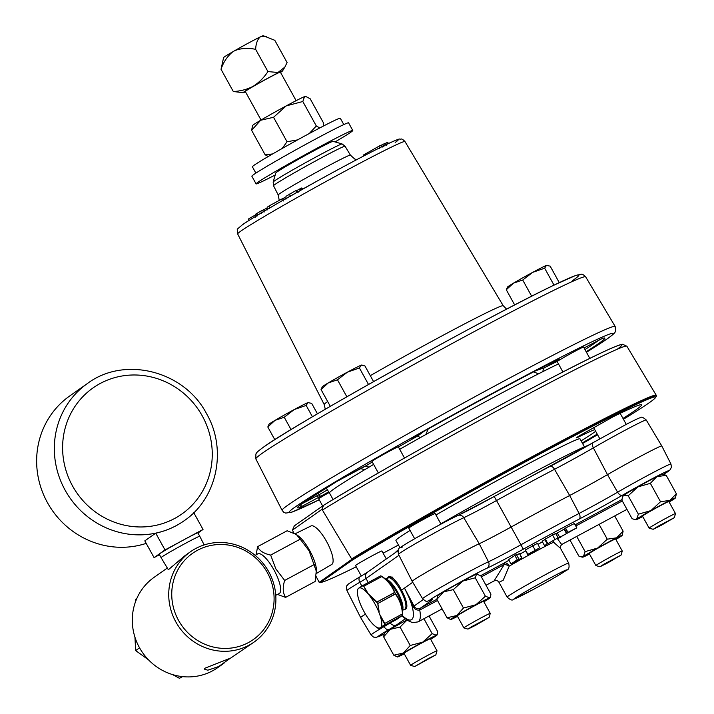<?xml version="1.0" encoding="UTF-8"?>
<svg xmlns="http://www.w3.org/2000/svg" width="714" height="714" viewBox="0 0 714 714"><rect width="100%" height="100%" fill="white"/><g stroke="black" fill="none" stroke-linecap="round" stroke-linejoin="round"><path stroke-width="1.07" d="M394.762 619.725L387.149 624.17L394.762 619.725M230.211 658.317L218.627 666.555L207.792 670.205L204.266 669.063L205.061 668.17L230.774 658.013L254.086 642.064A55.228 52.765 -125.1 0 1 248.999 645.206A55.228 52.765 -125.1 0 1 177.429 624.616A55.228 52.765 -125.1 0 1 190.549 551.699A55.228 52.765 -125.1 0 1 195.636 548.557A55.228 52.765 -125.1 0 1 267.206 569.147A55.228 52.765 -125.1 0 1 254.086 642.064M255.88 173.118L252.372 166.764A50.212 1.678 -28.9 0 1 308.475 133.955A50.212 1.678 -28.9 0 1 340.292 118.229L343.8 124.584M275.193 174.992A55.228 1.847 -28.9 0 1 256.085 183.882A55.228 1.847 -28.9 0 1 317.801 147.798A55.228 1.847 -28.9 0 1 352.796 130.501A55.228 1.847 -28.9 0 1 335.089 141.925M256.085 183.882L251.863 176.224A55.228 1.847 -28.9 0 1 313.571 140.131A55.228 1.847 -28.9 0 1 348.566 122.835L352.796 130.501M280.531 72.417A22.5 0.75 151.1 0 0 282.503 70.989A22.5 0.75 151.1 0 0 273.159 75.372A22.5 0.75 151.1 0 0 253.283 86.305A22.5 0.75 151.1 0 0 243.188 92.695A22.5 0.75 151.1 0 0 245.455 91.785M266.608 36.673L261.315 36.423A22.634 0.759 -28.9 0 1 263.216 35.7L274.81 40.323L287.082 62.537L284.85 67.116L277.951 72.489L267.92 71.587C263.975 77.621 259.075 82.521 253.22 86.278C247.062 89.437 240.422 91.187 233.299 91.508L243.188 92.695M296.123 100.665L280.361 72.123A20.028 0.669 151.1 0 0 278.174 72.971A20.028 0.669 151.1 0 0 258.281 83.565A20.028 0.669 151.1 0 0 245.286 91.481L261.047 120.032M398.403 446.964A145.192 4.864 -28.9 0 1 417.672 436.04L412.273 438.601C410.675 439.048 414.709 436.549 424.375 431.095L424.384 431.086A175.528 5.873 -28.9 0 1 554.198 361.159C560.874 357.812 560.892 358.133 554.251 362.123L544.639 367.648A145.192 4.864 -28.9 0 1 557.652 361.204A15.065 0.5 -28.9 0 1 574.038 351.77A15.065 0.5 -28.9 0 1 583.579 347.058L589.835 358.392M557.652 361.204L557.58 362.293L562.927 371.985M378.349 472.971L371.958 461.396A15.065 0.5 -28.9 0 1 388.791 451.551A15.065 0.5 -28.9 0 1 398.332 446.839L404.517 458.04M584.418 446.848L579.991 438.833A105.119 3.516 151.1 0 0 513.393 471.758A105.119 3.516 151.1 0 0 435.959 514.981M410.068 530.431A105.119 3.516 151.1 0 0 395.931 540.436L400.018 547.843M440.85 523.844A111.054 3.722 -28.9 0 1 519.828 479.817A111.054 3.722 -28.9 0 1 588.693 445.188M365.461 614.138A40.171 1.348 151.1 0 0 360.659 617.583L346.95 590.558C346.317 587.256 346.433 585.516 347.307 585.355C349.726 583.579 342.791 587.149 360.106 576.734A5.025 3.061 -120.4 0 1 360.222 576.671M431.024 600.028A5.025 4.766 -113.1 0 1 430.569 600.26C425.839 601.259 427.427 602.759 422.599 598.743L412.192 581.357A40.171 1.348 -28.9 0 1 412.192 581.348A40.171 1.348 -28.9 0 1 439.458 564.801A40.171 1.348 -28.9 0 1 479.237 543.72A40.171 1.348 151.1 0 0 501.415 532.323A40.171 1.348 151.1 0 0 511.153 527.012A125.521 4.204 -28.9 0 1 569.647 495.507A40.171 1.348 -28.9 0 0 578.626 490.732A40.171 1.348 -28.9 0 0 607.48 474.64A40.171 1.348 151.1 0 1 643.109 454.934A40.171 1.348 151.1 0 1 661.789 445.964L670.955 464.029A39.457 1.321 -28.9 0 0 652.641 472.82A39.457 1.321 -28.9 0 0 617.61 492.196L607.48 474.64L593.352 447.883A41.225 1.383 -28.9 0 1 563.739 464.395A41.225 1.383 -28.9 0 1 554.519 469.294L569.647 495.507L579.108 513.437A40.876 1.366 151.1 0 0 588.247 508.573A40.876 1.366 151.1 0 0 617.61 492.196A5.025 2.651 59.9 0 0 622.34 495.284A45.892 1.535 -28.9 0 1 589.371 513.669A45.892 1.535 -28.9 0 1 579.108 519.123A119.8 4.007 151.1 0 0 523.282 549.2A45.892 1.535 -28.9 0 1 512.152 555.26A45.892 1.535 -28.9 0 1 486.823 568.282A34.442 1.151 151.1 0 0 448.115 588.952A34.442 1.151 151.1 0 0 431.024 600.028A25.811 0.866 -28.9 0 1 431.417 600.412L420.51 608.078A5.025 1.473 -118.3 0 0 420.314 609.747L419.716 610.042C416.271 610.443 414.013 608.98 412.933 605.633L404.49 588.059L414.04 606.043C415.271 608.39 417.333 609.113 420.216 608.221L436.87 599.269M553.502 540.48A5.025 3.722 -59.7 0 0 553.582 542.229A35.147 1.178 151.1 0 0 534.277 552.154A35.147 1.178 151.1 0 0 509.216 566.131L503.218 580.205L498.988 582.338L507.127 597.082A35.147 1.178 -28.9 0 1 546.406 574.118A35.147 1.178 -28.9 0 1 568.674 563.114L560.535 548.379L553.582 542.229A5.025 4.57 65.3 0 1 553.029 540.757M386.31 558.955L381.901 550.967A15.065 0.5 151.1 0 0 372.36 555.688A15.065 0.5 151.1 0 0 355.527 565.524L361.32 576.019M440.993 524.112L435.147 513.527A15.065 0.5 151.1 0 0 425.606 518.248A15.065 0.5 151.1 0 0 408.774 528.083L414.656 538.74M399.706 449.32A140.39 4.703 -28.9 0 1 425.089 434.942A140.39 4.703 -28.9 0 1 486.314 401.268A140.39 4.703 -28.9 0 1 539.115 373.52L543.051 371.503A140.837 4.712 -28.9 0 1 558.473 363.908A140.39 4.703 -28.9 0 0 539.115 373.52M333.081 499.55L329.457 492.99A140.39 4.703 -28.9 0 1 365.273 469.357A140.39 4.703 -28.9 0 1 373.627 464.421M161.837 556.956A22.089 0.741 -28.9 0 1 185.765 543.184A22.089 0.741 -28.9 0 1 199.768 536.259A22.089 0.741 -28.9 0 1 199.768 536.268L197.894 532.867A22.089 0.741 -28.9 0 0 183.891 539.784A22.089 0.741 -28.9 0 0 159.213 554.225L161.087 557.616A22.089 0.741 -28.9 0 1 161.837 556.956M190.549 551.699L185.265 555.412L168.343 569.745L161.087 557.616M316.588 573.36L331.742 564.462A21.866 6.426 -118.3 0 0 326.601 541.533A21.866 6.426 -118.3 0 0 311.009 525.968L295.23 533.742M270.668 555.081C263.841 553.618 259.477 550.815 257.593 546.665L287.135 530.752L296.355 534.491L298.3 535.946A22.571 6.631 61.7 0 1 309.715 550.601A22.571 6.631 61.7 0 1 316.427 569.594L315.142 581.482L285.591 597.395C282.806 593.093 282.494 587.443 284.663 580.446L275.782 568.781L270.668 555.081L300.21 539.168L309.1 550.833L316.561 571.95M296.355 534.491L300.21 539.168M255.175 555.358L257.709 553.877A22.571 6.631 61.7 0 1 273.935 569.87A22.571 6.631 61.7 0 1 279.12 593.62L275.765 595.271M277.505 594.414L285.591 597.395M167.317 568.032L154.117 577.323A55.228 52.765 54.9 0 0 140.988 650.24A55.228 52.765 54.9 0 0 212.558 670.821A55.228 52.765 54.9 0 0 217.645 667.679L224 663.217M248.392 642.6A52.738 50.382 54.9 0 0 267.304 572.548A52.738 50.382 54.9 0 0 197.448 550.307A52.738 50.382 54.9 0 0 178.536 620.368A52.738 50.382 54.9 0 0 248.392 642.6M146.2 543.372A83.949 80.2 -125.1 0 1 47.445 502.629A83.949 80.2 -125.1 0 1 69.811 395.895L87.492 383.463A83.949 80.2 -125.1 0 0 65.135 490.197A83.949 80.2 -125.1 0 0 184.06 520.809L183.989 520.863A83.949 80.2 -125.1 0 1 155.741 533.171L144.817 540.864L154.072 557.625L165.005 549.941L203.026 529.458L197.974 533.01M578.519 436.361L578.733 436.879A125.753 4.213 -28.9 0 1 594.735 429.605M595.654 431.274A125.753 4.213 -28.9 0 1 593.789 432.63A125.753 4.213 -28.9 0 1 581.107 440.85M622.974 418.413A175.51 5.873 151.1 0 0 635.656 410.077A175.51 5.873 151.1 0 0 641.6 404.802A175.51 5.873 151.1 0 0 613.469 416.574L581 434.871C575.823 437.95 575.073 438.619 578.733 436.879L576.421 437.834M428.195 658.647L435.843 654.881L414.718 666.537L428.195 658.647M427.472 655.514A15.065 0.5 -28.9 0 1 437.013 650.802A15.065 0.5 -28.9 0 1 437.013 650.82L430.372 638.762A15.065 0.5 151.1 0 0 420.823 643.475A15.065 0.5 151.1 0 0 403.99 653.319L410.639 665.359A15.065 0.5 -28.9 0 1 410.639 665.359A15.065 0.5 -28.9 0 1 427.472 655.514M607.596 562.962L599.956 566.755L603.937 564.176L621.082 555.09L607.596 562.962M595.895 565.586A15.065 0.5 -28.9 0 1 595.878 565.568A15.065 0.5 -28.9 0 1 612.71 555.733A15.065 0.5 -28.9 0 1 622.251 551.012A15.065 0.5 -28.9 0 1 622.26 551.029L615.611 538.972A15.065 0.5 151.1 0 0 606.07 543.693A15.065 0.5 151.1 0 0 589.237 553.537L595.878 565.568L599.956 566.755M660.843 525.522L653.203 529.315L657.183 526.736L674.328 517.65L660.843 525.522M653.203 529.315L649.142 528.146A15.065 0.5 -28.9 0 1 649.124 528.137A15.065 0.5 -28.9 0 1 665.957 518.293A15.065 0.5 -28.9 0 1 675.506 513.571A15.065 0.5 -28.9 0 1 675.506 513.589L668.857 501.54A15.065 0.5 151.1 0 0 659.317 506.253A15.065 0.5 151.1 0 0 642.484 516.097L649.124 528.137M475.595 625.312L467.965 629.096L471.945 626.517L489.09 617.44L475.595 625.312M467.965 629.096L463.904 627.927A15.065 0.5 -28.9 0 1 463.886 627.918A15.065 0.5 -28.9 0 1 480.718 618.074A15.065 0.5 -28.9 0 1 490.259 613.362A15.065 0.5 -28.9 0 1 490.259 613.38L483.619 601.322A15.065 0.5 151.1 0 0 474.069 606.043A15.065 0.5 151.1 0 0 457.246 615.879L463.886 627.918M412.737 582.267L401.518 590.148L398.751 585.105L392.04 576.912L387.354 578.197M358.66 588.193L359.49 587.854A22.571 6.631 -118.3 0 1 367.219 592.834L376.983 601.911L394.842 592.522L395.52 593.753L377.849 603.482L376.751 602.268L377.768 603.294L378.759 611.889L379.75 614.495A22.571 6.631 -118.3 0 0 378.759 611.889A22.571 6.631 -118.3 0 0 375.028 604.106A22.571 6.631 -118.3 0 0 370.477 596.895A22.571 6.631 -118.3 0 0 368.843 594.744A22.571 6.631 -118.3 0 0 367.219 592.834L363.819 586.283L362.908 585.694L359.49 587.854A22.571 6.631 -118.3 0 0 358.723 588.149A22.571 6.631 -118.3 0 0 358.66 588.193A22.571 6.631 -118.3 0 0 358.526 588.3A22.571 6.631 -118.3 0 0 358.026 588.88L358.232 588.541M359.678 587.524L363.069 585.355L364.158 586.051L381.82 576.537L380.732 575.841L381.82 576.537C387.916 580.821 392.138 586.14 394.485 592.486L376.751 602.268L370.744 596.601M363.14 585.319L380.732 575.841L382.07 576.448C388.193 580.741 392.45 586.096 394.842 592.522L395.52 593.753C399.804 599.403 402.187 606.079 402.687 613.79L402.544 615.343L402.464 613.933C401.991 606.311 399.617 599.68 395.351 594.057L377.849 603.482L379.152 611.818M402.687 613.79L402.75 614.977L402.687 613.79L384.435 623.625L380.553 616.976A22.571 6.631 61.7 0 1 381.097 627.008L384.498 624.804L384.435 623.625M328.502 492.008A5.025 4.864 68.6 0 1 328.735 491.884A145.192 4.864 -28.9 0 1 328.502 492.008L299.809 507.538A175.528 5.873 -28.9 0 1 303.432 502.513A175.528 5.873 -28.9 0 1 337.124 481.298A2.508 1.83 59.1 0 0 337.204 481.254L361.052 468.17A2.508 1.883 63.3 0 1 360.972 468.205M273.167 182.016L275.782 172.966A32.737 1.098 -28.9 0 1 276.889 172.029A32.737 1.098 -28.9 0 1 307.698 154.153A32.737 1.098 -28.9 0 1 333.063 141.345L342.113 143.951A39.404 1.321 -28.9 0 0 311.581 159.365A39.404 1.321 -28.9 0 0 274.506 180.883A39.404 1.321 -28.9 0 0 273.167 182.016L273.507 185.729L278.192 194.958A41.233 1.383 -28.9 0 1 279.593 193.726A41.233 1.383 -28.9 0 1 318.979 170.887A41.233 1.383 -28.9 0 1 350.387 155.108L354.662 158.99L356.661 159.686M365.273 469.357L368.79 467.251A140.837 4.712 -28.9 0 1 373.618 464.403M399.697 449.302A140.837 4.712 -28.9 0 1 419.886 437.843L425.089 434.942M535.821 370.673L544.639 367.648A5.025 3.748 -116.7 0 0 543.051 371.503M337.124 481.298L364.997 466.349A5.025 3.329 -120.6 0 1 368.79 467.251M424.196 431.194L417.672 436.04A5.025 1.232 -119.4 0 1 419.886 437.843M322.648 505.958L318.712 498.836A15.065 0.5 -28.9 0 1 329.154 492.508M364.738 469.678L360.347 468.518M428.221 428.944L425.856 434.496M538.552 373.806L533.501 371.887M386.328 145.344L384.15 143.782L380.848 145.433M383.927 146.557L382.552 144.505M382.597 147.03L380.223 145.495L363.899 154.804M379.687 148.539L378.938 146.138M363.979 155.848L363.712 154.831M386.47 142.916L384.667 143.764M388.202 143.657L386.676 142.72M386.39 144.523L385.756 143.157M255.398 214.95L248.597 218.921L248.427 220.804M248.57 220.715L248.597 218.921M267.143 207.952L263.386 209.934M264.073 212.147L262.252 210.335L262.725 210.139L260.833 211.112L255.585 214.218L255.987 213.932L256.076 216.717M261.44 213.593L260.833 211.112M257.504 215.86L256.879 213.388M269.428 208.568L269.08 205.944L267.759 206.828M283.396 200.964L281.254 199.322L269.08 205.944M282.592 199.028C285.448 197.305 285.002 197.403 281.254 199.322M300.969 188.398L296.337 190.736M302.843 189.014L301.406 188.077M297.979 192.271L295.614 190.736L286.412 196.073M290.25 196.484L289.554 194.056M320.898 496.417A2.508 0.625 -119.4 0 1 319.203 494.641L327.414 489.911M300.853 504.325L319.203 494.641L318.042 492.963M412.799 438.396A2.508 2.428 -111.5 0 0 413.834 437.227M412.273 438.601A2.508 2.428 -111.5 0 0 413.219 437.62M554.251 362.123A2.508 1.66 -120.6 0 1 552.707 361.927M552.806 362.98A2.508 1.66 -120.6 0 1 551.172 362.721M319.006 497.479A2.508 0.625 -119.4 0 1 317.319 495.703L316.498 493.936M299.809 507.538A2.508 2.481 -106.9 0 0 300.889 504.396M361.141 468.116A2.508 1.883 63.3 0 1 361.052 468.17L364.301 466.608M364.229 466.653L364.997 466.349A145.192 4.864 -28.9 0 1 372.315 462.038M584.079 347.959L602.491 338.356A2.508 2.481 73.1 0 1 602.009 338.561L603.169 338.275M380.928 616.86L380.553 616.976A22.571 6.631 61.7 0 0 379.75 614.495L384.801 623.447L384.498 624.804M381.097 627.008L379.643 628.034A22.571 6.631 -118.3 0 0 380.473 627.695A22.571 6.631 61.7 0 0 381.097 627.008M380.035 628.043L379.241 628.829L377.902 628.213L378.822 628.802L379.643 628.034A22.571 6.631 -118.3 0 1 375.519 626.446L377.902 628.213M358.526 588.3L358.026 588.88A22.571 6.631 -118.3 0 0 357.393 592.798A22.571 6.631 -118.3 0 0 358.58 598.912A22.571 6.631 -118.3 0 0 359.383 601.393A22.571 6.631 -118.3 0 0 360.374 603.999A22.571 6.631 -118.3 0 0 368.656 618.993A22.571 6.631 -118.3 0 0 370.289 621.144A22.571 6.631 -118.3 0 0 371.905 623.054A22.571 6.631 -118.3 0 0 375.519 626.446M396.948 619.279L378.822 628.802M367.523 592.575L363.819 586.283M358.723 588.149L362.908 585.694M363.105 585.337L380.74 575.832M382.766 576.957L387.604 580.553A18.386 5.4 -118.3 0 1 396.895 592.495A18.386 5.4 -118.3 0 1 402.357 607.953L402.732 615.12L396.877 619.324L402.544 615.343L381.481 627.026M401.518 590.148A18.118 5.319 61.7 0 1 404.561 609.256M483.887 601.813A22.571 0.759 151.1 0 0 484.154 601.661A22.571 0.759 151.1 0 0 490.188 597.725A22.571 0.759 151.1 0 0 489.608 597.823A22.571 0.759 151.1 0 0 475.89 604.758L485.404 596.217L489.608 597.823L490.563 596.726L490.911 594.146L480.745 575.734L476.533 574.127A22.571 0.759 -28.9 0 1 477.086 573.985L477.604 574.092M475.89 604.758A22.571 0.759 151.1 0 0 456.71 615.539L463.466 608.033L475.89 604.758M450.695 619.529L447.035 617.78L456.71 615.539A22.571 0.759 151.1 0 0 450.695 619.529A22.571 0.759 151.1 0 0 451.248 619.386A22.571 0.759 151.1 0 0 457.513 616.369M475.238 577.804L476.533 574.127A22.571 0.759 151.1 0 0 462.815 581.071A22.571 0.759 -28.9 0 0 443.626 591.852A22.571 0.759 -28.9 0 0 437.593 595.788L436.87 599.367L443.626 591.852L453.301 589.621L462.815 581.071L475.238 577.804L485.404 596.217M436.87 599.367L447.035 617.78M453.301 589.621L463.466 608.033M650.356 483.333L656.818 476.684A22.571 0.759 -28.9 0 0 637.825 486.921A22.571 0.759 -28.9 0 0 623.599 495.364L628.204 495.784L637.825 486.921L650.356 483.333L660.521 501.746L669.902 500.371L676.363 493.731L675.435 497.944A22.571 0.759 151.1 0 0 669.902 500.371A22.571 0.759 151.1 0 0 650.9 510.608L660.521 501.746M628.204 495.784L638.37 514.196L650.9 510.608A22.571 0.759 151.1 0 0 636.674 519.051L634.193 519.381L632.068 518.632L621.903 500.211L622.474 496.971L623.599 495.364A22.571 0.759 151.1 0 0 622.831 496.007L622.474 496.971M638.37 514.196L636.674 519.051A22.571 0.759 151.1 0 0 635.933 519.747A22.571 0.759 151.1 0 0 641.44 517.257A22.571 0.759 151.1 0 0 642.752 516.588M666.198 475.31L662.324 474.203A22.571 0.759 -28.9 0 0 656.818 476.684L666.198 475.31L676.363 493.731M669.125 502.031A22.571 0.759 151.1 0 0 674.668 498.586A22.571 0.759 151.1 0 0 675.435 497.944M576.725 536.41L585.123 551.636L597.654 548.049L607.275 539.186L616.646 537.812L623.117 531.171L622.189 535.384A22.571 0.759 151.1 0 0 616.646 537.812A22.571 0.759 151.1 0 0 597.654 548.049A22.571 0.759 151.1 0 0 583.427 556.492L580.946 556.822L578.822 556.072L569.977 540.052M599.091 524.362L607.275 539.186M585.123 551.636L583.427 556.492A22.571 0.759 151.1 0 0 582.686 557.179A22.571 0.759 151.1 0 0 588.193 554.698A22.571 0.759 151.1 0 0 589.505 554.028M614.718 515.945L623.117 531.171M615.879 539.472A22.571 0.759 151.1 0 0 621.421 536.027A22.571 0.759 151.1 0 0 622.189 535.384M429.043 615.968L437.664 631.587L437.316 634.166L436.361 635.255L432.157 633.657L423.911 618.726M430.64 639.253A22.571 0.759 151.1 0 0 430.899 639.101A22.571 0.759 151.1 0 0 436.941 635.165A22.571 0.759 151.1 0 0 436.361 635.255A22.571 0.759 151.1 0 0 422.643 642.198A22.571 0.759 151.1 0 0 403.464 652.98A22.571 0.759 151.1 0 0 397.448 656.969L393.789 655.22L403.464 652.98L410.22 645.474L422.643 642.198L432.157 633.657M383.623 636.808L390.379 629.293A22.571 0.759 -28.9 0 0 384.346 633.229L383.623 636.808L393.789 655.22M406.793 620.011A22.571 0.759 -28.9 0 0 390.379 629.293L400.054 627.053L410.22 645.474M400.054 627.053L406.962 620.136M397.448 656.969A22.571 0.759 151.1 0 0 398.001 656.826A22.571 0.759 151.1 0 0 404.267 653.81M623.438 419.27A191.495 6.408 151.1 0 0 655.452 397.653A191.495 6.408 151.1 0 0 543.541 452.087A191.495 6.408 151.1 0 0 352.368 560.071L320.684 582.347A191.495 6.408 151.1 0 0 320.872 582.347A191.495 6.408 151.1 0 0 356.224 566.782M383.106 553.145A191.495 6.408 151.1 0 0 389.326 549.923L398.457 545.005M582.579 443.519A191.495 6.408 151.1 0 0 597.573 434.755M582.258 442.948A175.51 5.873 151.1 0 0 597.234 434.121M293.811 532.965L292.445 530.1L321.996 509.323L323.567 505.334A187.157 6.265 -28.9 0 1 525.424 391.638A187.157 6.265 -28.9 0 1 617.199 349.271M293.936 526.138L323.567 505.334M321.996 509.323L351.922 559.41A192.896 6.453 -28.9 0 1 539.4 453.435A192.896 6.453 -28.9 0 1 656.496 395.806A192.896 6.453 -28.9 0 1 656.327 396.35L655.452 397.653M320.872 582.347L319.301 582.401A192.896 6.453 -28.9 0 1 319.22 582.401L316.257 576.742M294.302 525.915L292.445 530.1M319.158 582.329L351.761 559.41M320.684 582.347L319.22 582.401M351.922 559.41L352.368 560.071M155.741 533.171L165.005 549.941M193.789 512.714L203.026 529.458M182.623 676.631L179.446 678.3L172.618 674.605M148.476 659.807L135.66 650.588L134.937 637.147M135.642 601.366L135.794 599.224L136.802 598.51M181.927 676.551L179.446 678.3M139.569 647.839L135.66 650.588M284.663 580.446L314.214 564.533M257.593 546.665L256.147 554.787M159.481 554.716L154.072 557.625M395.726 552.306L395.726 552.333A111.054 3.722 -28.9 0 1 398.448 549.807M521.657 557.982L511.037 563.989L517.266 559.722L513.428 562.578L521.657 557.982L519.524 553.546L521.934 557.902M511.037 563.989L508.636 559.633L514.856 555.367L516.392 554.537L518.801 558.892M517.266 559.722L514.856 555.367M516.686 555.064L519.256 553.627M525.415 549.914L527.628 554.51L539.677 547.808L532.635 552.047L527.824 554.269L525.415 549.914L537.267 543.452M535.045 549.923L532.644 545.567M537.481 543.193L539.677 547.808M544.505 545.594L557.482 538.115L544.505 545.594L542.096 541.239L544.871 539.632M545.246 538.981L547.647 543.345L547.129 543.729L544.728 539.373L555.081 533.76M554.876 539.24L552.475 534.884M555.581 533.376L557.982 537.731L557.482 538.115M561.025 536.669C559.74 537.464 559.883 537.455 561.463 536.66L560.294 537.356C558 538.517 557.812 538.508 559.731 537.339L572.851 529.975L567.96 532.385L576.805 527.851L561.025 536.669C559.74 537.464 559.883 537.455 561.463 536.66L561.365 536.473M560.294 537.356C558 538.517 557.812 538.508 559.731 537.339L557.331 532.974L564.551 528.895M557.884 532.992C555.59 534.161 555.403 534.152 557.331 532.974M566.845 533.055L564.435 528.69L565.55 528.021L574.395 523.496L576.805 527.851M567.96 532.385L565.55 528.021M403.196 617.003L401.902 615.995M480.665 575.68L504.423 562.882A5.025 2.624 -120.1 0 1 509.216 566.131A5.025 2.097 22.6 0 0 504.227 564.542L481.361 576.858M420.216 608.221A5.025 1.839 -113.8 0 0 419.716 610.042A35.147 10.326 61.7 0 1 418.029 621.894L442.136 608.908M423.232 599.59L414.04 606.043A5.025 2.508 -20.2 0 0 412.933 605.633M486.011 585.275L494.106 580.91L504.227 564.542A5.025 1.473 -118.3 0 1 504.423 562.882A40.171 1.348 -28.9 0 1 508.984 560.258M557.152 538.329L561.668 544.523M347.468 372.128A22.571 0.759 151.1 0 0 328.288 382.909A22.571 0.759 151.1 0 0 322.255 386.827L321.05 389.549L328.288 382.909L337.472 379.803L347.468 372.128L359.41 367.987L361.195 365.193A22.571 0.759 151.1 0 0 347.468 372.128M362.087 365.05L361.721 365.041A22.571 0.759 151.1 0 0 361.195 365.193L364.916 365.916L373.583 381.606M346.861 396.797L337.472 379.803M368.513 384.471L359.41 367.987M330.314 406.328L321.05 389.549M532.715 272.346A22.571 0.759 151.1 0 0 513.527 283.128A22.571 0.759 151.1 0 0 507.502 287.037L506.288 289.768L513.527 283.128L522.719 280.022L532.715 272.346L544.657 268.205L546.433 265.403A22.571 0.759 151.1 0 0 532.715 272.346M547.326 265.26L546.96 265.26A22.571 0.759 151.1 0 0 546.433 265.403L550.164 266.135L559.258 282.619M531.671 296.23L522.719 280.022M554.002 285.127L544.657 268.205M514.678 304.958L506.288 289.768M317.453 413.825L311.67 403.356L307.948 402.625L306.163 405.427L312.429 416.78M291.035 429.569L284.226 417.244L294.222 409.568L306.163 405.427M274.792 439.654L267.804 426.99L275.042 420.35L284.226 417.244M308.841 402.491L308.475 402.482A22.571 0.759 151.1 0 0 307.948 402.625A22.571 0.759 -28.9 0 0 294.222 409.568A22.571 0.759 151.1 0 0 275.042 420.35A22.571 0.759 151.1 0 0 269.008 424.259L267.804 426.99M260.146 36.976C257.37 39.609 255.88 43.741 255.657 49.373C248.401 47.74 241.484 48.141 234.897 50.569A22.634 0.759 -28.9 0 1 260.146 36.976L261.315 36.423M267.92 71.587L255.657 49.373M232.782 51.792C227.302 56.326 223.384 62.163 221.037 69.294L223.607 57.566A22.634 0.759 -28.9 0 1 232.782 51.792L234.897 50.569M233.299 91.508L221.037 69.294M323.38 126.075L323.665 123.219L310.162 98.755L305.967 96.569L304.548 96.622L302.816 101.513L286.234 105.886L273.542 117.283L287.046 141.747L297.604 139.882M319.783 127.949L316.32 125.976L302.816 101.513M316.32 125.976L309.224 133.563M272.632 153.947L265.117 154.751L251.614 130.296L260.637 120.273L273.542 117.283M282.128 148.512L287.046 141.747M251.614 130.296L252.577 125.521A30.122 1.009 151.1 0 1 260.637 120.273A30.122 1.009 -28.9 0 1 286.234 105.886A30.122 1.009 151.1 0 1 304.548 96.622A30.122 1.009 151.1 0 1 305.28 96.426L305.967 96.569M265.117 154.751L268.161 156.553M398.126 550.646L367.478 572.191A5.025 4.793 54.9 0 0 366.059 578.42A21.143 0.705 -28.9 0 1 359.82 582.267A39.109 1.312 151.1 0 0 346.95 590.558M367.478 572.191L360.106 576.734A5.025 3.061 -120.4 0 0 359.82 582.267L361.846 586.123M463.77 517.686L479.237 543.72L488.465 561.766A40.876 1.366 151.1 0 0 511.028 550.173A40.876 1.366 151.1 0 0 520.934 544.764L496.516 500.541A41.225 1.383 -28.9 0 1 486.52 505.994A41.225 1.383 -28.9 0 1 463.77 517.686A39.109 1.312 151.1 0 0 425.026 538.213A39.109 1.312 151.1 0 0 398.483 554.332C397.725 550.155 398.448 547.816 400.67 547.335C402.312 545.532 440.324 523.737 457.781 515.544A5.025 4.587 65.4 0 1 463.77 517.686M579.108 519.123A5.025 2.749 62.4 0 0 579.108 513.437A124.816 4.177 -28.9 0 0 520.934 544.764L523.282 549.2M483.057 502.558A46.24 1.544 151.1 0 0 494.177 496.489L496.516 500.541A124.468 4.168 151.1 0 1 554.519 469.294A5.025 2.749 62.4 0 0 549.941 466.456A5.025 2.749 62.4 0 0 549.842 466.51A119.452 3.998 -28.9 0 0 494.186 496.489L593.307 442.528A5.025 2.651 59.9 0 0 593.352 447.883A39.109 1.312 151.1 0 1 628.034 428.695A39.109 1.312 151.1 0 1 646.224 419.957L661.789 445.964M560.276 460.958A46.24 1.544 151.1 0 0 593.218 442.591M593.405 442.484A5.025 2.651 59.9 0 0 593.307 442.528L626.053 424.482C640.19 417.128 640.074 417.797 640.994 417.556C641.395 416.619 643.144 417.422 646.224 419.957M547.611 579.366A30.122 1.009 151.1 0 0 514.972 598.154A30.122 1.009 151.1 0 0 533.037 589.612A30.122 1.009 151.1 0 0 565.675 570.834A30.122 1.009 151.1 0 0 547.611 579.366M202.33 416.012A77.121 73.676 54.9 0 0 100.183 383.498A77.121 73.676 54.9 0 0 72.533 485.939A77.121 73.676 54.9 0 0 174.68 518.453A77.121 73.676 54.9 0 0 202.33 416.012M387.595 578.063A18.386 5.4 61.7 0 1 398.751 585.105M402.5 610.372L404.758 609.158A17.752 5.212 -118.3 0 0 400.634 590.505A17.752 5.212 -118.3 0 0 387.916 577.894L385.658 579.108M385.917 579.304A17.752 5.212 61.7 0 1 397.662 592.102A17.752 5.212 61.7 0 1 402.482 610.042M255.844 458.915L282.101 510.34A190.227 6.364 -28.9 0 1 288.563 504.646A190.227 6.364 -28.9 0 1 470.267 399.278A190.227 6.364 -28.9 0 1 615.173 326.468L585.659 276.845A188.371 6.31 151.1 0 0 442.162 348.95A188.371 6.31 151.1 0 0 262.234 453.274A188.371 6.31 151.1 0 0 255.844 458.915L255.898 453.97C257.21 452.292 255.523 452.988 263.644 447.035C294.159 424.518 487.189 316.9 553.546 285.35L575.689 275.452L581.169 274.238C582.258 273.98 583.757 274.845 585.659 276.845M615.173 326.468L615.539 331.144C614.709 332.233 616.619 332.019 607.471 338.704L586.462 352.27A185.212 6.203 151.1 0 0 607.007 338.989A185.212 6.203 151.1 0 0 495.944 391.442A185.212 6.203 151.1 0 0 295.284 506.904A185.212 6.203 151.1 0 0 319.229 499.773M240.886 231.077A95.569 3.195 151.1 0 0 237.646 233.933C237.566 227.534 235.334 231.05 242.305 224.848C246.018 222.045 258.397 214.53 279.442 202.294L317.543 180.838C347.04 164.595 370.031 152.466 386.515 144.46C403.339 136.606 398.412 139.81 400.956 139.069C401.75 138.721 403.089 139.551 404.981 141.568A95.569 3.195 151.1 0 0 332.171 178.143A95.569 3.195 151.1 0 0 240.886 231.077M350.387 155.108L345.067 146.218A40.868 1.366 151.1 0 0 313.937 161.864A40.868 1.366 151.1 0 0 274.899 184.507A40.868 1.366 151.1 0 0 273.507 185.729M370.307 375.671A102.245 3.427 -28.9 0 1 503.236 305.735L506.637 309.144M237.646 233.933L324.21 404.57A102.245 3.427 -28.9 0 1 327.655 401.527M264.109 446.75A183.346 6.14 -28.9 0 1 462.761 332.447A183.346 6.14 -28.9 0 1 572.699 280.522M602.491 338.356A175.528 5.873 -28.9 0 1 586.158 351.725M242.769 224.562A90.553 3.034 -28.9 0 1 340.873 168.111A90.553 3.034 -28.9 0 1 395.172 142.47M300.719 190.201L299.612 188.996M584.971 349.574A173.02 5.792 151.1 0 0 599.26 339.828M323.397 505.432C385.069 467.206 544.648 379.5 599.117 353.894C609.908 348.718 617.155 345.621 620.868 344.603L622.581 344.273L626.883 346.236A190.924 6.39 151.1 0 0 508.189 404.82A190.924 6.39 151.1 0 0 322.496 509.992M351.538 558.982A192.923 6.462 -28.9 0 1 538.651 453.194A192.923 6.462 -28.9 0 1 656.228 395.27L656.496 395.806M566.505 533.501L564.105 529.136M575.118 524.799L621.948 499.568M622.296 500.942L575.779 525.995M437.495 600.492L420.314 609.747M402.384 615.593A30.122 8.854 -118.3 0 0 413.37 615.593A30.122 8.854 -118.3 0 0 404.472 588.184M519.854 554.135A40.171 1.348 -28.9 0 1 525.656 550.931M538.061 544.238A40.171 1.348 -28.9 0 1 542.47 541.908M550.039 466.403A46.24 1.544 151.1 0 0 560.187 461.012M458.102 515.419A46.24 1.544 151.1 0 0 482.967 502.602M402.205 547.147A34.093 1.142 -28.9 0 1 419.127 536.178A34.093 1.142 -28.9 0 1 457.442 515.722M398.965 555.287L366.059 578.42L368.192 582.597M663.502 474.444A34.442 1.151 151.1 0 0 660.414 474.48A34.442 1.151 151.1 0 0 622.34 495.284M422.599 598.743A39.457 1.321 -28.9 0 1 449.338 582.499A39.457 1.321 -28.9 0 1 488.465 561.766A5.025 4.587 65.4 0 1 486.823 568.282M428.73 600.947A5.025 4.793 54.9 0 0 431.417 600.412M405.231 618.824L396.752 624.786A25.811 0.866 -28.9 0 1 389.13 629.48A34.442 1.151 151.1 0 0 384.007 634.139M389.13 629.48A5.025 3.061 -120.4 0 1 384.052 626.606A20.795 0.696 151.1 0 0 389.398 623.349M383.998 634.148L376.233 637.388L373.52 637.066L371.066 634.969A39.457 1.321 -28.9 0 1 384.052 626.606L383.882 626.321M396.752 624.786A5.025 4.793 -125.1 0 1 390.237 622.903M457.781 515.544L494.177 496.489M507.127 597.082C510.215 599.921 512.268 600.706 513.312 599.448L532.992 589.648C546.986 582.16 558.196 575.68 566.613 570.209C568.897 569.558 569.585 567.193 568.674 563.114M599.814 438.807L593.557 427.472M184.06 520.809C217.145 498.631 227.382 449.624 206.658 413.879C184.587 370.977 124.727 355.527 87.492 383.463M435.843 654.881L437.013 650.82M282.101 510.34L283.744 512.233L285.689 513.098L291.937 512.134L319.238 499.782M298.488 506.467L303.664 502.37L337.204 481.254M329.44 492.928L326.111 487.974M404.981 141.568L503.236 305.735M324.21 404.57L325.281 409.256M278.192 194.958L279.236 200.348M386.131 144.647L384.427 143.612M383.132 146.816L380.651 145.317M363.444 156.134L363.462 154.983M388.327 143.594L386.818 142.684M388.809 143.362L387.622 142.648M264.849 210.817L263.225 209.836M255.353 217.199L255.416 214.307M267.107 210.014L267.161 207.122M285.921 198.474L284.654 197.716M303.147 188.844L301.692 187.96M298.523 192.057L296.042 190.558M285.912 199.126L285.966 196.225M345.067 146.218L342.113 143.951M412.389 438.164L424.384 431.086C473.382 403.749 516.633 380.455 554.126 361.204L558.41 359.115M584.079 347.968L602.009 338.561M357.393 592.798L357.25 589.541M379.232 628.829L396.877 619.324M489.09 617.44L490.259 613.38M490.188 597.725L490.563 596.726M635.933 519.747L634.193 519.381M674.328 517.65L675.506 513.589M582.686 557.179L580.946 556.822M621.082 555.09L622.26 551.029M436.941 635.165L437.316 634.166M414.718 666.537L410.657 665.368M626.883 346.236L656.228 395.27M204.159 544.925L199.768 536.268M626.258 424.375L620.171 413.335M556.01 533.867L558.41 538.222M402.062 615.87L407.167 620.279L412.576 622.67L418.029 621.894M494.106 580.91C496.337 580.143 497.97 580.625 498.997 582.356M560.535 548.379C560.106 547.29 560.49 546.005 561.677 544.523L626.946 509.359M663.511 474.453L670.259 469.678L671.419 467.215L670.955 464.029M371.066 634.969L360.659 617.583M398.483 554.332L412.192 581.348M282.503 70.989L284.85 67.116"/></g></svg>
